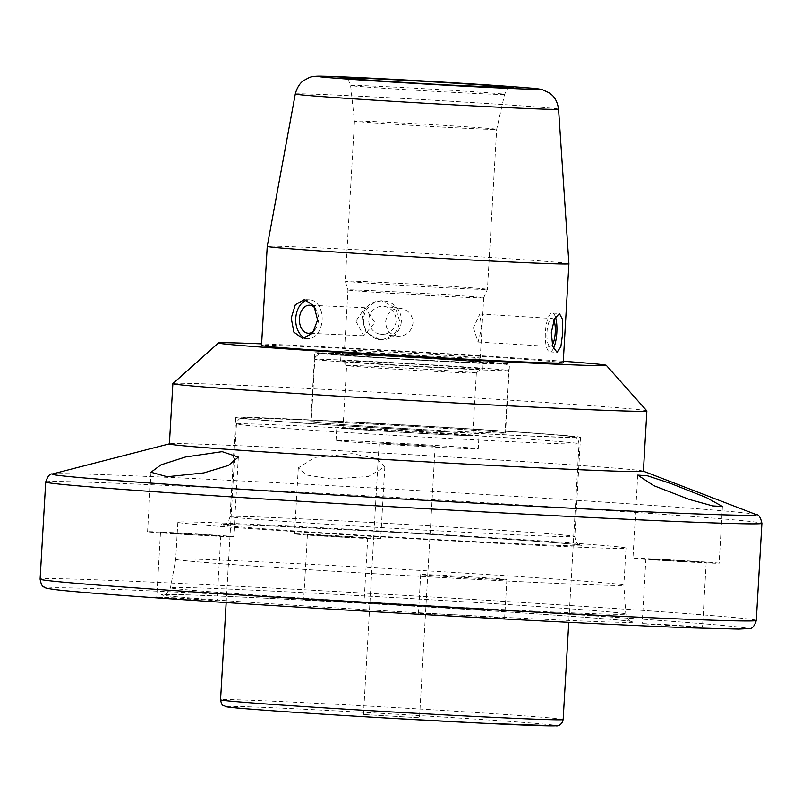 <?xml version="1.0" encoding="UTF-8"?>
<svg xmlns="http://www.w3.org/2000/svg" width="802" height="802" viewBox="0 0 802 802"><rect width="100%" height="100%" fill="white"/><g stroke="black" fill="none" stroke-linecap="round" stroke-linejoin="round"><path stroke-width="0.6" stroke-dasharray="4.01 3.01" d="M398.213 336.269C390.083 335.015 385.912 330.113 385.692 321.562C386.885 313.081 391.597 308.65 399.827 308.269C408.188 309.562 412.579 314.484 413 323.056C411.596 331.497 406.674 335.908 398.213 336.269L380.8 334.274A14.025 13.674 -83.4 0 1 368.76 319.597A14.025 13.674 -83.4 0 1 384.028 306.404A14.025 13.674 -83.4 0 1 396.068 321.091A14.025 13.674 -83.4 0 1 380.8 334.274M553.861 320.329A14.025 4.13 93.5 0 0 551.976 318.474A14.025 4.13 93.5 0 0 546.984 332.419A14.025 4.13 93.5 0 0 550.252 346.474A14.025 4.13 93.5 0 0 552.317 344.9M473.421 327.878L478.082 342.023L481.681 327.998L479.817 314.023L473.421 327.878M314.765 330.043A14.025 9.544 -87.4 0 0 318.464 319.938A14.025 9.544 -87.4 0 0 315.647 308.91M355.877 321.121L363.697 335.777L374.925 322.494L364.96 307.747L355.877 321.121M553.48 348.399A19.428 5.714 -86.5 0 1 549.921 351.867A19.428 5.714 -86.5 0 1 545.39 332.389A19.428 5.714 -86.5 0 1 552.307 313.091A19.428 5.714 -86.5 0 1 555.435 317.001M305.372 338.123A19.428 13.213 -87.4 0 0 308.058 338.655A19.428 13.213 -87.4 0 0 322.123 320.198A19.428 13.213 -87.4 0 0 309.823 299.848A19.428 13.213 -87.4 0 0 307.086 300.138M379.476 339.517L366.213 332.69L361.963 319.126C363.667 307.397 370.253 301.271 381.712 300.74L395.266 307.597L399.777 321.191C397.902 332.89 391.135 339.005 379.476 339.517M401.321 321.371A19.428 18.937 -83.4 0 1 380.178 339.637A19.428 18.937 -83.4 0 1 363.507 319.306A19.428 18.937 -83.4 0 1 384.649 301.051A19.428 18.937 -83.4 0 1 401.321 321.371M666.482 559.616A43.168 0.571 -176.7 0 1 719.143 563.215A43.168 0.571 -176.7 0 1 685.63 561.841A43.168 0.571 -176.7 0 1 632.958 558.242A43.168 0.571 -176.7 0 1 666.482 559.616M181.082 533.099A43.168 0.571 -176.7 0 1 233.743 536.698A43.168 0.571 -176.7 0 1 200.229 535.325A43.168 0.571 -176.7 0 1 147.558 531.726A43.168 0.571 -176.7 0 1 181.082 533.099M328.008 535.255A43.168 0.571 -176.7 0 1 380.679 538.854A43.168 0.571 -176.7 0 1 347.156 537.48A43.168 0.571 -176.7 0 1 294.494 533.881A43.168 0.571 -176.7 0 1 328.008 535.255M331.256 479.025L368.469 476.508L384.83 466.754L376.148 458.403L351.988 453.641L314.695 457.461L298.294 467.877L307.076 475.115L331.256 479.025M180.229 598.071L217.091 600.588L168.109 598.071L156.761 597.109L180.229 598.071M197.352 534.994L220.821 535.957L209.472 534.984L160.49 532.478L197.352 534.994M665.63 624.588L702.492 627.104L653.51 624.588L642.161 623.625L665.63 624.588M682.753 561.51L706.221 562.463L694.873 561.5L645.891 558.994L682.753 561.51M327.156 600.227L364.018 602.743L315.036 600.227L303.687 599.264L327.156 600.227M344.279 537.139L367.747 538.102L356.409 537.139L307.417 534.623L344.279 537.139M451.977 614.693A43.168 0.571 -176.7 0 1 504.638 618.292A43.168 0.571 -176.7 0 1 471.125 616.918A43.168 0.571 -176.7 0 1 418.454 613.319A43.168 0.571 -176.7 0 1 451.977 614.693M454.213 575.916A43.168 0.571 -176.7 0 1 506.874 579.515A43.168 0.571 -176.7 0 1 473.36 578.132A43.168 0.571 -176.7 0 1 420.689 574.543A43.168 0.571 -176.7 0 1 454.213 575.916M399.827 308.269L384.028 306.404M430.915 295.607A67.98 0.902 3.3 0 0 483.706 297.773A67.98 0.902 3.3 0 0 483.706 297.763A67.98 0.902 3.3 0 0 400.759 292.108A67.98 0.902 3.3 0 0 347.968 289.943L347.968 289.943A67.98 0.902 3.3 0 0 430.915 295.607M433.742 361A97.553 1.293 3.3 0 0 509.501 364.098A97.553 1.293 3.3 0 0 390.484 355.978A97.553 1.293 3.3 0 0 314.725 352.87A97.553 1.293 3.3 0 0 433.742 361M429.772 429.942A97.553 1.293 3.3 0 0 505.531 433.05A97.553 1.293 3.3 0 0 386.504 424.92A97.553 1.293 3.3 0 0 310.745 421.812A97.553 1.293 3.3 0 0 429.772 429.942M446.423 431.867A172.661 2.286 3.3 0 0 580.508 437.371A172.661 2.286 3.3 0 0 369.852 422.985A172.661 2.286 3.3 0 0 235.768 417.491A172.661 2.286 3.3 0 0 446.423 431.867M451.706 540.919A224.45 2.967 3.3 0 0 626.011 548.077A224.45 2.967 3.3 0 0 352.148 529.38A224.45 2.967 3.3 0 0 177.844 522.232A224.45 2.967 3.3 0 0 451.706 540.919M449.561 577.981A224.45 2.967 3.3 0 0 623.876 585.129A224.45 2.967 3.3 0 0 623.876 585.119A224.45 2.967 3.3 0 0 350.013 566.433A224.45 2.967 3.3 0 0 175.708 559.285L175.708 559.285A224.45 2.967 3.3 0 0 449.561 577.981M643.404 471.255A237.402 3.148 3.3 0 0 643.214 471.115A237.402 3.148 3.3 0 0 353.752 451.486A237.402 3.148 3.3 0 0 169.603 443.807A237.402 3.148 3.3 0 0 169.392 443.927M646.873 410.895A237.402 3.148 3.3 0 0 357.231 391.165A237.402 3.148 3.3 0 0 172.891 383.557M563.295 361.261A194.234 2.576 3.3 0 0 369.291 349.181A194.234 2.576 3.3 0 0 261.612 343.868M568.919 263.768A151.087 2.005 3.3 0 0 384.569 251.186A151.087 2.005 3.3 0 0 267.236 246.374M441.361 127.037A71.218 0.942 3.3 0 0 496.669 129.302L496.669 129.302A71.218 0.942 3.3 0 0 409.772 123.378A71.218 0.942 3.3 0 0 354.464 121.102L354.464 121.102A71.218 0.942 3.3 0 0 441.361 127.037M432.128 287.066A71.218 0.942 3.3 0 0 487.436 289.342A71.218 0.942 3.3 0 0 487.436 289.332A71.218 0.942 3.3 0 0 400.539 283.407A71.218 0.942 3.3 0 0 345.231 281.141L345.231 281.141A71.218 0.942 3.3 0 0 432.128 287.066M563.204 362.875A151.087 2.005 3.3 0 0 378.855 350.294A151.087 2.005 3.3 0 0 261.522 345.482M342.574 360.96A69.283 0.912 -176.7 0 1 412.178 364.058A69.283 0.912 -176.7 0 1 480.899 368.94A69.283 0.912 -176.7 0 1 480.899 368.95A69.283 0.912 -176.7 0 1 411.687 365.862A69.283 0.912 -176.7 0 1 342.584 360.97A69.283 0.912 -176.7 0 1 342.574 360.96M476.348 373L476.348 373A64.962 0.862 3.3 0 0 411.727 368.409A64.962 0.862 3.3 0 0 346.634 365.512A64.962 0.862 3.3 0 0 346.634 365.522A64.962 0.862 3.3 0 0 346.644 365.532A64.962 0.862 3.3 0 0 411.446 370.123A64.962 0.862 3.3 0 0 476.338 373.01A64.962 0.862 3.3 0 0 476.348 373L472.739 435.476A64.962 0.862 3.3 0 0 472.739 435.476A64.962 0.862 3.3 0 0 408.118 430.895A64.962 0.862 3.3 0 0 343.035 427.997L343.035 427.997A64.962 0.862 3.3 0 0 407.657 432.589A64.962 0.862 3.3 0 0 472.739 435.486M311.186 421.832A97.122 1.283 3.3 0 0 311.176 421.842A97.122 1.283 3.3 0 0 407.797 428.699A97.122 1.283 3.3 0 0 505.09 433.03A97.122 1.283 3.3 0 0 505.1 433.02A97.122 1.283 3.3 0 0 408.479 426.163A97.122 1.283 3.3 0 0 311.186 421.832L314.785 359.356A97.122 1.283 -176.7 0 1 412.088 363.687A97.122 1.283 -176.7 0 1 508.699 370.544A97.122 1.283 -176.7 0 1 411.396 366.223A97.122 1.283 -176.7 0 1 314.785 359.356L315.437 356.87L319.707 353.421L333.061 353.341L455.325 359.918C493.832 362.494 502.964 363.326 504.027 363.918C505.791 363.356 507.345 365.572 508.699 370.544L505.1 433.02M483.215 362.594A71.218 0.942 3.3 0 0 483.215 362.584A71.218 0.942 3.3 0 0 412.368 357.562A71.218 0.942 3.3 0 0 341.01 354.384L341.01 354.384A71.218 0.942 3.3 0 0 411.857 359.416A71.218 0.942 3.3 0 0 483.215 362.594L482.844 369.05A71.218 0.942 3.3 0 0 482.844 369.05A71.218 0.942 3.3 0 0 411.997 364.018A71.218 0.942 3.3 0 0 340.639 360.85L340.639 360.85A71.218 0.942 3.3 0 0 411.486 365.882A71.218 0.942 3.3 0 0 482.844 369.06M478.994 435.847A71.218 0.942 3.3 0 0 478.994 435.837A71.218 0.942 3.3 0 0 408.138 430.804A71.218 0.942 3.3 0 0 336.79 427.636L336.79 427.636A71.218 0.942 3.3 0 0 407.637 432.669A71.218 0.942 3.3 0 0 478.994 435.847L478.243 448.769A71.218 0.942 3.3 0 0 407.396 443.737A71.218 0.942 3.3 0 0 336.038 440.559A71.218 0.942 3.3 0 0 336.038 440.569A71.218 0.942 3.3 0 0 406.895 445.591A71.218 0.942 3.3 0 0 478.243 448.769M435.155 446.283L379.135 443.045L435.155 446.283L419.506 717.74L363.486 714.512L419.506 717.74M483.706 297.763L480.228 358.093C481.902 362.053 482.954 363.507 483.385 362.464C483.015 362.013 437.11 358.815 396.088 356.629A72.3 0.952 3.3 0 0 341.732 354.644A72.3 0.952 3.3 0 0 428.148 360.349A72.3 0.952 3.3 0 0 482.493 362.334A72.3 0.952 3.3 0 0 396.078 356.629L340.86 354.243C341.161 355.336 342.374 354.013 344.489 350.263A67.98 0.902 -176.7 0 1 397.281 352.429A67.98 0.902 -176.7 0 1 480.228 358.093A67.98 0.902 -176.7 0 1 427.436 355.928A67.98 0.902 -176.7 0 1 344.489 350.263L347.968 289.943L345.231 281.141L354.464 121.102L350.594 85.473A77.132 1.023 3.3 0 0 444.709 91.899A77.132 1.023 3.3 0 0 504.608 94.355A77.132 1.023 3.3 0 0 410.494 87.929A77.132 1.023 3.3 0 0 350.594 85.473C347.517 76.24 345.111 79.558 344.038 78.065M295.286 93.994A131.859 1.744 -176.7 0 1 397.682 98.195A131.859 1.744 -176.7 0 1 558.563 109.172M756.096 514.543A352.7 4.672 3.3 0 0 326.063 485.38A352.7 4.672 3.3 0 0 52.471 473.972M45.704 482.012A358.695 4.752 -176.7 0 1 324.259 493.441A358.695 4.752 -176.7 0 1 761.9 523.305M756.296 620.437A358.695 4.752 3.3 0 0 318.655 590.563A358.695 4.752 3.3 0 0 40.1 579.134M475.335 617.41A350.063 4.632 -176.7 0 1 56.952 589.791A350.063 4.632 -176.7 0 1 320.068 599.405A350.063 4.632 -176.7 0 1 738.452 627.014A350.063 4.632 -176.7 0 1 475.335 617.41M345.231 602.322A236.61 3.128 3.3 0 0 167.387 595.826A236.61 3.128 3.3 0 0 450.173 614.482A236.61 3.128 3.3 0 0 628.016 620.979A236.61 3.128 3.3 0 0 345.231 602.322M448.709 606.723A228.039 3.018 -176.7 0 1 170.475 587.726A228.039 3.018 -176.7 0 1 347.567 594.994A228.039 3.018 -176.7 0 1 625.801 613.971A228.039 3.018 -176.7 0 1 448.709 606.723M361.722 530.493A181.292 2.396 3.3 0 0 225.462 525.51A181.292 2.396 3.3 0 0 442.133 539.816A181.292 2.396 3.3 0 0 578.392 544.789A181.292 2.396 3.3 0 0 361.722 530.493M440.709 530.974A172.661 2.286 -176.7 0 1 230.054 516.598A172.661 2.286 -176.7 0 1 364.138 522.092A172.661 2.286 -176.7 0 1 574.793 536.468A172.661 2.286 -176.7 0 1 440.709 530.974M321.622 353.261A90.646 1.203 3.3 0 0 411.536 359.657A90.646 1.203 3.3 0 0 502.603 363.707A90.646 1.203 3.3 0 0 412.689 357.321A90.646 1.203 3.3 0 0 321.622 353.261M579.054 443.787A171.578 2.276 -176.7 0 1 407.155 436.138A171.578 2.276 -176.7 0 1 236.47 424.017A171.578 2.276 -176.7 0 1 236.48 424.007A171.578 2.276 -176.7 0 1 408.378 431.656A171.578 2.276 -176.7 0 1 579.054 443.767A171.578 2.276 -176.7 0 1 579.054 443.787M243.317 417.912A165.102 2.185 3.3 0 0 407.085 429.561A165.102 2.185 3.3 0 0 572.969 436.95A165.102 2.185 3.3 0 0 409.19 425.301A165.102 2.185 3.3 0 0 243.317 417.912M226.665 706.612A165.102 2.185 -176.7 0 1 392.539 714.001A165.102 2.185 -176.7 0 1 556.317 725.64M563.154 719.534A171.578 2.276 3.3 0 0 392.479 707.424A171.578 2.276 3.3 0 0 220.57 699.775M478.082 342.023L550.252 346.474M363.697 335.777L308.309 333.261M549.921 351.867L557.019 352.299M308.058 338.655L302.605 338.404M380.178 339.637L378.354 339.426M722.422 506.453L719.143 563.215M238.334 457.09L233.743 536.698M384.83 466.754L380.679 538.854M220.821 535.957L217.091 600.588M706.221 562.463L702.492 627.104M367.747 538.102L364.018 602.743M506.874 579.515L504.638 618.292M626.011 548.077L623.876 585.129L625.801 613.971C628.948 623.796 631.294 620.106 631.786 621.53C634.412 620.307 482.423 609.61 345.261 602.322C272.66 598.382 219.367 595.866 185.392 594.793L163.668 594.543C164.33 593.189 166.245 597.089 170.475 587.726L175.708 559.285L177.844 522.232M580.508 437.371L574.793 536.468C576.347 546.262 579.866 543.716 580.959 545.17C581.54 544.137 465.711 536.027 361.752 530.493L267.688 525.801L222.936 524.528C224.069 523.265 227.447 526.092 230.054 516.598L235.768 417.491M505.531 433.05L509.501 364.098M483.706 297.773L487.436 289.342L496.669 129.302L504.608 94.355C508.709 85.553 510.704 89.112 511.967 87.749M310.745 421.812L314.725 352.87M420.689 574.543L418.454 613.319M307.417 534.623L303.687 599.264M645.891 558.994L642.161 623.625M160.49 532.478L156.761 597.109M298.294 467.877L294.494 533.881M150.987 472.238L147.558 531.726M637.75 475.125L632.958 558.242M384.649 301.051L382.835 300.84M309.823 299.848L304.369 299.597M552.307 313.091L559.415 313.532M364.96 307.747L309.572 305.231M479.817 314.023L551.976 318.474M226.174 602.563L236.47 424.017L237.131 421.511C239.186 418.554 241.382 417.291 243.728 417.732L316.68 420.338L409.842 425.341C496.869 430.393 571.976 435.586 574.011 437C576.197 438.784 577.62 436.268 579.054 443.767L568.768 622.312M363.486 714.512L379.135 443.055M336.038 440.569L336.79 427.636M343.035 427.997L346.634 365.522M340.639 360.85L341.01 354.384M476.338 373.01L480.899 368.95M346.644 365.532L342.584 360.97"/><path stroke-width="1.2" d="M552.317 344.9A14.025 4.13 93.5 0 0 555.245 332.539A14.025 4.13 93.5 0 0 553.861 320.329M315.647 308.91A14.025 9.544 -87.4 0 0 309.572 305.231A14.025 9.544 -87.4 0 0 299.417 318.564A14.025 9.544 -87.4 0 0 308.309 333.261A14.025 9.544 -87.4 0 0 314.765 330.043M562.743 332.93L560.859 346.745L557.019 352.299L552.758 346.434L551.305 332.76L554.403 319.026L559.415 313.532L562.473 319.316L562.743 332.93M555.435 317.001A19.428 5.714 -86.5 0 1 556.839 332.559A19.428 5.714 -86.5 0 1 553.48 348.399M291.216 318.093L293.893 332.188L302.605 338.404L312.569 333.291L317.592 319.988L313.973 305.853L304.369 299.597L295.326 304.76L291.216 318.093M307.086 300.138A19.428 13.213 -87.4 0 0 295.758 318.304A19.428 13.213 -87.4 0 0 305.372 338.123M670.873 483.526L706.271 497.531L722.422 506.453L712.848 505.932L689.229 499.425L653.67 485.601L637.75 475.125L647.354 475.766L670.873 483.526M185.473 457.01L222.164 451.666L238.334 457.09L228.39 465.471L203.818 472.909L167.167 476.749L150.987 472.238L160.981 464.859L185.473 457.01M261.612 343.868A194.234 2.576 3.3 0 0 218.465 342.965L172.891 383.557A237.402 3.148 3.3 0 0 172.871 383.597L169.392 443.927A237.402 3.148 3.3 0 0 459.045 463.696A237.402 3.148 3.3 0 0 643.404 471.255L646.883 410.935A237.402 3.148 3.3 0 0 646.873 410.895L606.262 365.321A194.234 2.576 3.3 0 0 563.295 361.261M172.871 383.597A237.402 3.148 3.3 0 0 462.523 403.376A237.402 3.148 3.3 0 0 646.883 410.935M218.465 342.965A194.234 2.576 3.3 0 0 455.436 359.176A194.234 2.576 3.3 0 0 606.262 365.321M267.236 246.374L267.236 246.374A151.087 2.005 3.3 0 0 451.586 258.956A151.087 2.005 3.3 0 0 568.919 263.768L563.204 362.875A151.087 2.005 3.3 0 1 445.872 358.063A151.087 2.005 3.3 0 1 261.522 345.482L267.236 246.374L295.286 93.994C297.953 83.709 303.587 80.671 303.577 80.621L309.221 77.573C311.707 76.491 315.918 76.03 321.843 76.18L403.456 79.869L509.681 86.436C534.744 88.431 536.648 88.33 542.523 89.704L549.45 92.952L551.866 94.937C551.856 94.987 557.099 98.646 558.563 109.172A131.859 1.744 -176.7 0 1 456.168 104.982A131.859 1.744 -176.7 0 1 295.286 93.994M403.526 79.879A110.445 1.464 3.3 0 0 320.509 76.842A110.445 1.464 3.3 0 0 452.508 85.563A110.445 1.464 3.3 0 0 535.515 88.591A110.445 1.464 3.3 0 0 403.526 79.879M52.471 473.972A352.7 4.672 3.3 0 0 482.493 503.526A352.7 4.672 3.3 0 0 756.096 514.543C758.632 514.303 760.567 517.22 761.9 523.305A358.695 4.752 -176.7 0 1 483.345 511.887A358.695 4.752 -176.7 0 1 45.704 482.012C47.719 476.117 49.985 473.441 52.471 473.972L169.392 443.857M756.296 620.437C754.401 626.312 752.015 629.019 749.138 628.557L738.752 629.089L691.655 627.866C639.294 625.891 567.194 622.402 475.355 617.41C294.284 607.575 94.085 594.382 56.541 589.761C47.879 588.648 43.749 587.736 44.17 587.024C42.376 586.914 41.022 584.277 40.1 579.134A358.695 4.752 3.3 0 0 477.741 609.009A358.695 4.752 3.3 0 0 756.296 620.437L761.9 523.305M447.005 84.922A85.654 1.133 -176.7 0 1 344.639 78.165A85.654 1.133 -176.7 0 1 409.02 80.521A85.654 1.133 -176.7 0 1 511.385 87.268A85.654 1.133 -176.7 0 1 447.005 84.922M563.154 719.534L562.503 722.041C560.448 724.998 558.242 726.261 555.896 725.82L482.944 723.224L389.792 718.221C302.755 713.168 227.658 707.966 225.613 706.552C223.437 704.768 222.014 707.284 220.57 699.785A171.578 2.276 3.3 0 0 220.57 699.785A171.578 2.276 3.3 0 0 391.256 711.905A171.578 2.276 3.3 0 0 563.154 719.554A171.578 2.276 3.3 0 0 563.154 719.534L568.768 622.312M556.317 725.64A165.102 2.185 -176.7 0 1 390.444 718.251A165.102 2.185 -176.7 0 1 226.665 706.612M511.676 87.779L446.985 84.922C401.16 82.436 349.943 79.027 344.038 78.065L344.329 78.125M40.1 579.134L45.704 482.012M558.563 109.172L568.919 263.768M643.415 471.195L756.096 514.543M220.57 699.785L226.174 602.563"/></g></svg>
